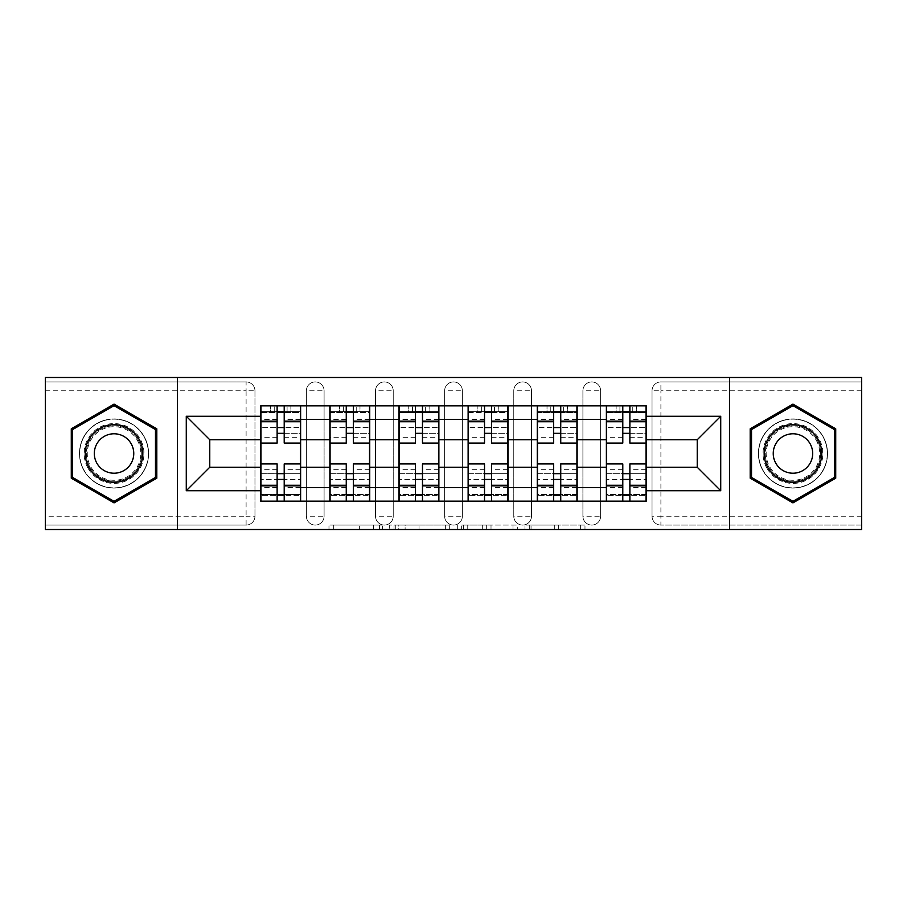 <?xml version="1.0" encoding="UTF-8"?>
<svg xmlns="http://www.w3.org/2000/svg" width="907" height="907" viewBox="0 0 907 907"><rect width="100%" height="100%" fill="white"/><g stroke="black" fill="none" stroke-linecap="round" stroke-linejoin="round"><path stroke-width="0.68" stroke-dasharray="4.54 3.4" d="M382.595 529.507L333.334 529.507L382.595 529.507L382.595 525.074L359.648 525.074L359.648 529.507L359.648 525.074L382.595 525.074L382.595 529.507L382.595 525.074L359.648 525.074L359.648 529.507L359.648 525.074L382.595 525.074L333.334 525.074L382.595 525.074M582.906 390.792A8.866 8.866 0 0 1 591.761 381.926A8.866 8.866 0 0 1 600.627 390.792A8.866 8.866 0 0 0 591.761 381.926A8.866 8.866 0 0 0 582.906 390.792L582.906 516.208A8.866 8.866 0 0 0 591.761 525.074A8.866 8.866 0 0 0 600.627 516.208L600.627 390.792A8.866 8.866 0 0 0 591.761 381.926A8.866 8.866 0 0 0 582.906 390.792L582.906 516.208A8.866 8.866 0 0 0 591.761 525.074A8.866 8.866 0 0 0 600.627 516.208L600.627 390.792L582.906 390.792M513.77 390.792A8.866 8.866 0 0 1 522.636 381.926A8.866 8.866 0 0 1 531.491 390.792A8.866 8.866 0 0 0 522.636 381.926A8.866 8.866 0 0 0 513.77 390.792L513.77 516.208A8.866 8.866 0 0 0 522.636 525.074A8.866 8.866 0 0 0 531.491 516.208L531.491 390.792A8.866 8.866 0 0 0 522.636 381.926A8.866 8.866 0 0 0 513.77 390.792L513.77 516.208A8.866 8.866 0 0 0 522.636 525.074A8.866 8.866 0 0 0 531.491 516.208L531.491 390.792L513.77 390.792M444.634 390.792A8.866 8.866 0 0 1 453.5 381.926A8.866 8.866 0 0 1 462.366 390.792A8.866 8.866 0 0 0 453.5 381.926A8.866 8.866 0 0 0 444.634 390.792L444.634 516.208A8.866 8.866 0 0 0 453.5 525.074A8.866 8.866 0 0 0 462.366 516.208L462.366 390.792A8.866 8.866 0 0 0 453.5 381.926A8.866 8.866 0 0 0 444.634 390.792L444.634 516.208A8.866 8.866 0 0 0 453.5 525.074A8.866 8.866 0 0 0 462.366 516.208L462.366 390.792L444.634 390.792M375.509 390.792A8.866 8.866 0 0 1 384.364 381.926A8.866 8.866 0 0 1 393.23 390.792A8.866 8.866 0 0 0 384.364 381.926A8.866 8.866 0 0 0 375.509 390.792L375.509 516.208A8.866 8.866 0 0 0 384.364 525.074A8.866 8.866 0 0 0 393.23 516.208L393.23 390.792A8.866 8.866 0 0 0 384.364 381.926A8.866 8.866 0 0 0 375.509 390.792L375.509 516.208A8.866 8.866 0 0 0 384.364 525.074A8.866 8.866 0 0 0 393.23 516.208L393.23 390.792L375.509 390.792M306.373 390.792A8.866 8.866 0 0 1 315.239 381.926A8.866 8.866 0 0 1 324.094 390.792A8.866 8.866 0 0 0 315.239 381.926A8.866 8.866 0 0 0 306.373 390.792L306.373 516.208A8.866 8.866 0 0 0 315.239 525.074A8.866 8.866 0 0 0 324.094 516.208L324.094 390.792A8.866 8.866 0 0 0 315.239 381.926A8.866 8.866 0 0 0 306.373 390.792L306.373 516.208A8.866 8.866 0 0 0 315.239 525.074A8.866 8.866 0 0 0 324.094 516.208L324.094 390.792L306.373 390.792M114.044 488.068A34.568 34.568 0 0 1 79.476 453.5A34.568 34.568 0 0 1 114.044 418.932A34.568 34.568 0 0 1 148.601 453.5A34.568 34.568 0 0 1 114.044 488.068A34.568 34.568 0 0 1 79.476 453.5A34.568 34.568 0 0 1 114.044 418.932A34.568 34.568 0 0 1 148.601 453.5A34.568 34.568 0 0 1 114.044 488.068M792.956 488.068A34.568 34.568 0 0 1 758.399 453.5A34.568 34.568 0 0 1 792.956 418.932A34.568 34.568 0 0 1 827.524 453.5A34.568 34.568 0 0 1 792.956 488.068A34.568 34.568 0 0 1 758.399 453.5A34.568 34.568 0 0 1 792.956 418.932A34.568 34.568 0 0 1 827.524 453.5A34.568 34.568 0 0 1 792.956 488.068M580.627 529.507L529.303 529.507L580.627 529.507L580.627 525.074L558.655 525.074L584.981 525.074L584.981 529.507L584.981 525.074L529.303 525.074L584.981 525.074L584.981 529.507L584.981 525.074L580.627 525.074L580.627 529.507M554.313 529.507L531.037 529.507L554.313 529.507L554.313 525.074L558.655 525.074L554.313 525.074L554.313 529.507L554.313 525.074L531.037 525.074L531.037 529.507L531.037 525.074L554.313 525.074L554.313 529.507M524.949 529.507L529.303 529.507L524.949 529.507L524.949 525.074L529.303 525.074L524.949 525.074L524.949 529.507M328.98 529.507L333.334 529.507L328.98 529.507L328.98 525.074L333.334 525.074L328.98 525.074L328.98 529.507M861.65 516.208L660.897 516.208L660.897 525.074L861.65 525.074L861.65 529.507L45.35 529.507L45.35 525.074L246.103 525.074A8.866 8.866 0 0 0 254.969 516.208L254.969 390.792A8.866 8.866 0 0 0 246.103 381.926A8.866 8.866 0 0 1 254.969 390.792A8.866 8.866 0 0 0 246.103 381.926L45.35 381.926L45.35 377.493L861.65 377.493L861.65 381.926L660.897 381.926A8.866 8.866 0 0 0 652.031 390.792L652.031 516.208A8.866 8.866 0 0 0 660.897 525.074A8.866 8.866 0 0 1 652.031 516.208A8.866 8.866 0 0 0 660.897 525.074L861.65 525.074L861.65 381.926L660.897 381.926A8.866 8.866 0 0 0 652.031 390.792L652.031 516.208L660.897 516.208L660.897 390.792L861.65 390.792M449.691 529.507L445.348 529.507L449.691 529.507L449.691 525.074L449.691 529.507M394.012 529.507L445.348 529.507L389.67 529.507L394.012 529.507L394.012 525.074L449.691 525.074L389.67 525.074L389.67 529.507L389.67 525.074L394.012 525.074L394.012 529.507M461.652 529.507L517.33 529.507L457.309 529.507L461.652 529.507L461.652 525.074L517.33 525.074L517.33 529.507L517.33 525.074L491.016 525.074L491.016 529.507M254.969 516.208L254.969 390.792L246.103 390.792L246.103 516.208L45.35 516.208L45.35 525.074L246.103 525.074A8.866 8.866 0 0 0 254.969 516.208A8.866 8.866 0 0 1 246.103 525.074L246.103 516.208L254.969 516.208M45.35 390.792L246.103 390.792L246.103 381.926L45.35 381.926L45.35 516.208M606.386 405.86L646.272 405.86L646.272 412.504L606.386 412.504L606.386 405.86L577.147 405.86L577.147 412.504L537.261 412.504L537.261 405.86L508.011 405.86L508.011 412.504L468.125 412.504L468.125 405.86L438.875 405.86L438.875 412.504L398.989 412.504L398.989 405.86L369.739 405.86L369.739 412.504L329.853 412.504L329.853 405.86L300.614 405.86L300.614 412.504L260.728 412.504L260.728 494.496L300.614 494.496L300.614 412.504M300.614 494.496L300.614 501.14L329.853 501.14L329.853 494.496L369.739 494.496L369.739 412.504M329.853 412.504L329.853 494.496M369.739 494.496L369.739 501.14L398.989 501.14L398.989 494.496L438.875 494.496L438.875 412.504M398.989 412.504L398.989 494.496M438.875 494.496L438.875 501.14L468.125 501.14L468.125 494.496L508.011 494.496L508.011 412.504M468.125 412.504L468.125 494.496M508.011 494.496L508.011 501.14L537.261 501.14L537.261 494.496L577.147 494.496L577.147 412.504M537.261 412.504L537.261 494.496M577.147 494.496L577.147 501.14L606.386 501.14L606.386 494.496L646.272 494.496L646.272 412.504M606.386 412.504L606.386 494.496M577.147 467.241L606.386 467.241M508.011 467.241L537.261 467.241M438.875 467.241L468.125 467.241M369.739 467.241L398.989 467.241M300.614 467.241L329.853 467.241M606.386 439.759L577.147 439.759M537.261 439.759L508.011 439.759M468.125 439.759L438.875 439.759M398.989 439.759L369.739 439.759M329.853 439.759L300.614 439.759M260.728 439.759L209.766 439.759L209.766 467.241L260.728 467.241M177.409 529.507L177.409 377.493M729.591 529.507L729.591 377.493M646.272 467.241L697.234 467.241L697.234 439.759L646.272 439.759M300.614 501.14L260.728 501.14L260.728 494.496M260.728 412.504L260.728 405.86L300.614 405.86M329.853 405.86L369.739 405.86M398.989 405.86L438.875 405.86M468.125 405.86L508.011 405.86M537.261 405.86L577.147 405.86M646.272 494.496L646.272 501.14L606.386 501.14M577.147 501.14L537.261 501.14M508.011 501.14L468.125 501.14M438.875 501.14L398.989 501.14M369.739 501.14L329.853 501.14M300.387 494.496L284.208 494.496M277.123 494.496L260.944 494.496M260.944 412.504L277.123 412.504M284.208 412.504L300.387 412.504M600.627 516.208A8.866 8.866 0 0 1 591.761 525.074A8.866 8.866 0 0 1 582.906 516.208L600.627 516.208M531.491 516.208A8.866 8.866 0 0 1 522.636 525.074A8.866 8.866 0 0 1 513.77 516.208L531.491 516.208M462.366 516.208A8.866 8.866 0 0 1 453.5 525.074A8.866 8.866 0 0 1 444.634 516.208L462.366 516.208M393.23 516.208A8.866 8.866 0 0 1 384.364 525.074A8.866 8.866 0 0 1 375.509 516.208L393.23 516.208M324.094 516.208A8.866 8.866 0 0 1 315.239 525.074A8.866 8.866 0 0 1 306.373 516.208L324.094 516.208M369.523 494.496L353.345 494.496M346.259 494.496L330.08 494.496M330.08 412.504L346.259 412.504M353.345 412.504L369.523 412.504M438.659 494.496L422.481 494.496M415.383 494.496L399.216 494.496M399.216 412.504L415.383 412.504M422.481 412.504L438.659 412.504M507.784 494.496L491.617 494.496M484.519 494.496L468.341 494.496M468.341 412.504L484.519 412.504M491.617 412.504L507.784 412.504M576.92 494.496L560.741 494.496M553.655 494.496L537.477 494.496M537.477 412.504L553.655 412.504M560.741 412.504L576.92 412.504M646.056 494.496L629.877 494.496M622.792 494.496L606.613 494.496M606.613 412.504L622.792 412.504M629.877 412.504L646.056 412.504M156.809 428.807L114.044 404.114L71.279 428.807L71.279 478.193L114.044 502.886L156.809 478.193L156.809 428.807M835.721 428.807L792.956 404.114L750.191 428.807L750.191 478.193L792.956 502.886L835.721 478.193L835.721 428.807M398.797 529.507L405.112 529.507L398.797 529.507L398.797 525.074L395.758 525.074L395.758 529.507L395.758 525.074L405.112 525.074L398.797 525.074L398.797 529.507M405.112 529.507L419.023 529.507L405.112 529.507L405.112 525.074L419.023 525.074L419.023 529.507L419.023 525.074L405.112 525.074L405.112 529.507M461.652 525.074L486.674 525.074L486.674 529.507L486.674 525.074L482.32 525.074L486.674 525.074L486.674 529.507L486.674 525.074L491.016 525.074M463.398 525.074L463.398 529.507L463.398 525.074M457.309 525.074L457.309 529.507L457.309 525.074M284.208 437.321L300.387 437.321L300.387 411.619L284.208 411.619L284.208 437.321L284.208 427.571L300.387 427.571L260.944 427.571L260.944 501.14L284.208 501.14L284.208 495.381L300.387 495.381L260.944 495.381L277.123 495.381L277.123 469.679L277.123 479.429L260.944 479.429L300.387 479.429L300.387 469.679L300.387 501.14L284.208 501.14M277.123 443.081L277.123 433.331L300.387 433.331L300.387 443.081L300.387 433.331L284.208 433.331L284.208 443.081M277.123 437.321L277.123 411.619L260.944 411.619L260.944 437.321L260.944 427.571L277.123 427.571L277.123 437.321L260.944 437.321M260.944 433.331L260.944 443.081L260.944 433.331M300.387 405.86L260.944 405.86L300.387 405.86L300.387 411.619L274.243 411.619L274.243 405.86M284.208 463.919L284.208 473.669L300.387 473.669L300.387 463.919L300.387 473.669L260.944 473.669L260.944 463.919L260.944 473.669L277.123 473.669L277.123 463.919M290.864 405.86L270.479 405.86L290.864 405.86L290.864 411.619L270.479 411.619L270.479 405.86L270.479 411.619L290.864 411.619L290.864 405.86M300.387 501.14L260.944 501.14M300.387 437.321L300.387 479.429L284.208 479.429L284.208 469.679L284.208 495.381M260.944 405.86L260.944 411.619L274.243 411.619M284.208 411.619L284.208 405.86M277.123 405.86L277.123 411.619M284.208 433.331L284.208 427.571M277.123 427.571L277.123 433.331M277.123 495.381L277.123 501.14M277.123 473.669L277.123 479.429M284.208 479.429L284.208 473.669M88.138 468.454A29.908 29.908 0 0 0 128.998 479.406A29.908 29.908 0 0 0 139.95 438.546A29.908 29.908 0 0 0 99.078 427.594A29.908 29.908 0 0 0 88.138 468.454M138.023 439.657A27.698 27.698 0 0 1 127.887 477.49A27.698 27.698 0 0 1 90.054 467.343A27.698 27.698 0 0 0 127.887 477.49A27.698 27.698 0 0 0 138.023 439.657A27.698 27.698 0 0 0 100.189 429.51A27.698 27.698 0 0 0 90.054 467.343A27.698 27.698 0 0 1 100.189 429.51A27.698 27.698 0 0 1 138.023 439.657A27.698 27.698 0 0 0 100.189 429.51A27.698 27.698 0 0 0 90.054 467.343M96.958 463.364A19.716 19.716 0 0 0 123.896 470.574A19.716 19.716 0 0 0 131.118 443.636A19.716 19.716 0 0 0 104.18 436.426A19.716 19.716 0 0 0 96.958 463.364M84.294 470.676A34.341 34.341 0 0 1 96.868 423.762A34.341 34.341 0 0 1 143.782 436.324A34.341 34.341 0 0 1 131.209 483.238A34.341 34.341 0 0 1 84.294 470.676A34.341 34.341 0 0 1 96.868 423.762A34.341 34.341 0 0 1 143.782 436.324A34.341 34.341 0 0 1 131.209 483.238A34.341 34.341 0 0 1 84.294 470.676M114.044 405.656L155.471 429.578L155.471 477.422L114.044 501.344L72.605 477.422L72.605 429.578L114.044 405.656M767.05 468.454A29.908 29.908 0 0 0 807.922 479.406A29.908 29.908 0 0 0 818.862 438.546A29.908 29.908 0 0 0 778.002 427.594A29.908 29.908 0 0 0 767.05 468.454M816.946 439.657A27.698 27.698 0 0 1 806.811 477.49A27.698 27.698 0 0 1 768.977 467.343A27.698 27.698 0 0 0 806.811 477.49A27.698 27.698 0 0 0 816.946 439.657A27.698 27.698 0 0 0 779.113 429.51A27.698 27.698 0 0 0 768.977 467.343A27.698 27.698 0 0 1 779.113 429.51A27.698 27.698 0 0 1 816.946 439.657A27.698 27.698 0 0 0 779.113 429.51A27.698 27.698 0 0 0 768.977 467.343M775.882 463.364A19.716 19.716 0 0 0 802.82 470.574A19.716 19.716 0 0 0 810.042 443.636A19.716 19.716 0 0 0 783.104 436.426A19.716 19.716 0 0 0 775.882 463.364M763.218 470.676A34.341 34.341 0 0 1 775.791 423.762A34.341 34.341 0 0 1 822.706 436.324A34.341 34.341 0 0 1 810.132 483.238A34.341 34.341 0 0 1 763.218 470.676A34.341 34.341 0 0 1 775.791 423.762A34.341 34.341 0 0 1 822.706 436.324A34.341 34.341 0 0 1 810.132 483.238A34.341 34.341 0 0 1 763.218 470.676M792.956 405.656L834.395 429.578L834.395 477.422L792.956 501.344L751.529 477.422L751.529 429.578L792.956 405.656M353.345 437.321L369.523 437.321L369.523 411.619L353.345 411.619L353.345 437.321L353.345 427.571L369.523 427.571L330.08 427.571L330.08 501.14L353.345 501.14L353.345 495.381L369.523 495.381L330.08 495.381L346.259 495.381L346.259 469.679L346.259 479.429L330.08 479.429L369.523 479.429L369.523 469.679L369.523 501.14L353.345 501.14M346.259 443.081L346.259 433.331L369.523 433.331L369.523 443.081L369.523 433.331L353.345 433.331L353.345 443.081M346.259 437.321L346.259 411.619L330.08 411.619L330.08 437.321L330.08 427.571L346.259 427.571L346.259 437.321L330.08 437.321M330.08 433.331L330.08 443.081L330.08 433.331M369.523 405.86L330.08 405.86L369.523 405.86L369.523 411.619L343.379 411.619L343.379 405.86M353.345 463.919L353.345 473.669L369.523 473.669L369.523 463.919L369.523 473.669L330.08 473.669L330.08 463.919L330.08 473.669L346.259 473.669L346.259 463.919M359.988 405.86L339.603 405.86L359.988 405.86L359.988 411.619L339.603 411.619L339.603 405.86L339.603 411.619L359.988 411.619L359.988 405.86M369.523 501.14L330.08 501.14M369.523 437.321L369.523 479.429L353.345 479.429L353.345 469.679L353.345 495.381M330.08 405.86L330.08 411.619L343.379 411.619M353.345 411.619L353.345 405.86M346.259 405.86L346.259 411.619M353.345 433.331L353.345 427.571M346.259 427.571L346.259 433.331M346.259 495.381L346.259 501.14M346.259 473.669L346.259 479.429M353.345 479.429L353.345 473.669M422.481 437.321L438.659 437.321L438.659 411.619L422.481 411.619L422.481 437.321L422.481 427.571L438.659 427.571L399.216 427.571L399.216 501.14L422.481 501.14L422.481 495.381L438.659 495.381L399.216 495.381L415.383 495.381L415.383 469.679L415.383 479.429L399.216 479.429L438.659 479.429L438.659 469.679L438.659 501.14L422.481 501.14M415.383 443.081L415.383 433.331L438.659 433.331L438.659 443.081L438.659 433.331L422.481 433.331L422.481 443.081M415.383 437.321L415.383 411.619L399.216 411.619L399.216 437.321L399.216 427.571L415.383 427.571L415.383 437.321L399.216 437.321M399.216 433.331L399.216 443.081L399.216 433.331M438.659 405.86L399.216 405.86L438.659 405.86L438.659 411.619L412.504 411.619L412.504 405.86M422.481 463.919L422.481 473.669L438.659 473.669L438.659 463.919L438.659 473.669L399.216 473.669L399.216 463.919L399.216 473.669L415.383 473.669L415.383 463.919M429.124 405.86L408.74 405.86L429.124 405.86L429.124 411.619L408.74 411.619L408.74 405.86L408.74 411.619L429.124 411.619L429.124 405.86M438.659 501.14L399.216 501.14M438.659 437.321L438.659 479.429L422.481 479.429L422.481 469.679L422.481 495.381M399.216 405.86L399.216 411.619L412.504 411.619M422.481 411.619L422.481 405.86M415.383 405.86L415.383 411.619M422.481 433.331L422.481 427.571M415.383 427.571L415.383 433.331M415.383 495.381L415.383 501.14M415.383 473.669L415.383 479.429M422.481 479.429L422.481 473.669M491.617 437.321L507.784 437.321L507.784 411.619L491.617 411.619L491.617 437.321L491.617 427.571L507.784 427.571L468.341 427.571L468.341 501.14L491.617 501.14L491.617 495.381L507.784 495.381L468.341 495.381L484.519 495.381L484.519 469.679L484.519 479.429L468.341 479.429L507.784 479.429L507.784 469.679L507.784 501.14L491.617 501.14M484.519 443.081L484.519 433.331L507.784 433.331L507.784 443.081L507.784 433.331L491.617 433.331L491.617 443.081M484.519 437.321L484.519 411.619L468.341 411.619L468.341 437.321L468.341 427.571L484.519 427.571L484.519 437.321L468.341 437.321M468.341 433.331L468.341 443.081L468.341 433.331M507.784 405.86L468.341 405.86L507.784 405.86L507.784 411.619L481.64 411.619L481.64 405.86M491.617 463.919L491.617 473.669L507.784 473.669L507.784 463.919L507.784 473.669L468.341 473.669L468.341 463.919L468.341 473.669L484.519 473.669L484.519 463.919M498.26 405.86L477.876 405.86L498.26 405.86L498.26 411.619L477.876 411.619L477.876 405.86L477.876 411.619L498.26 411.619L498.26 405.86M507.784 501.14L468.341 501.14M507.784 437.321L507.784 479.429L491.617 479.429L491.617 469.679L491.617 495.381M468.341 405.86L468.341 411.619L481.64 411.619M491.617 411.619L491.617 405.86M484.519 405.86L484.519 411.619M491.617 433.331L491.617 427.571M484.519 427.571L484.519 433.331M484.519 495.381L484.519 501.14M484.519 473.669L484.519 479.429M491.617 479.429L491.617 473.669M560.741 437.321L576.92 437.321L576.92 411.619L560.741 411.619L560.741 437.321L560.741 427.571L576.92 427.571L537.477 427.571L537.477 501.14L560.741 501.14L560.741 495.381L576.92 495.381L537.477 495.381L553.655 495.381L553.655 469.679L553.655 479.429L537.477 479.429L576.92 479.429L576.92 469.679L576.92 501.14L560.741 501.14M553.655 443.081L553.655 433.331L576.92 433.331L576.92 443.081L576.92 433.331L560.741 433.331L560.741 443.081M553.655 437.321L553.655 411.619L537.477 411.619L537.477 437.321L537.477 427.571L553.655 427.571L553.655 437.321L537.477 437.321M537.477 433.331L537.477 443.081L537.477 433.331M576.92 405.86L537.477 405.86L576.92 405.86L576.92 411.619L550.776 411.619L550.776 405.86M560.741 463.919L560.741 473.669L576.92 473.669L576.92 463.919L576.92 473.669L537.477 473.669L537.477 463.919L537.477 473.669L553.655 473.669L553.655 463.919M567.397 405.86L547.012 405.86L567.397 405.86L567.397 411.619L547.012 411.619L547.012 405.86L547.012 411.619L567.397 411.619L567.397 405.86M576.92 501.14L537.477 501.14M576.92 437.321L576.92 479.429L560.741 479.429L560.741 469.679L560.741 495.381M537.477 405.86L537.477 411.619L550.776 411.619M560.741 411.619L560.741 405.86M553.655 405.86L553.655 411.619M560.741 433.331L560.741 427.571M553.655 427.571L553.655 433.331M553.655 495.381L553.655 501.14M553.655 473.669L553.655 479.429M560.741 479.429L560.741 473.669M629.877 437.321L646.056 437.321L646.056 411.619L629.877 411.619L629.877 437.321L629.877 427.571L646.056 427.571L606.613 427.571L606.613 501.14L629.877 501.14L629.877 495.381L646.056 495.381L606.613 495.381L622.792 495.381L622.792 469.679L622.792 479.429L606.613 479.429L646.056 479.429L646.056 469.679L646.056 501.14L629.877 501.14M622.792 443.081L622.792 433.331L646.056 433.331L646.056 443.081L646.056 433.331L629.877 433.331L629.877 443.081M622.792 437.321L622.792 411.619L606.613 411.619L606.613 437.321L606.613 427.571L622.792 427.571L622.792 437.321L606.613 437.321M606.613 433.331L606.613 443.081L606.613 433.331M646.056 405.86L606.613 405.86L646.056 405.86L646.056 411.619L619.912 411.619L619.912 405.86M629.877 463.919L629.877 473.669L646.056 473.669L646.056 463.919L646.056 473.669L606.613 473.669L606.613 463.919L606.613 473.669L622.792 473.669L622.792 463.919M636.521 405.86L616.136 405.86L636.521 405.86L636.521 411.619L616.136 411.619L616.136 405.86L616.136 411.619L636.521 411.619L636.521 405.86M646.056 501.14L606.613 501.14M646.056 437.321L646.056 479.429L629.877 479.429L629.877 469.679L629.877 495.381M606.613 405.86L606.613 411.619L619.912 411.619M629.877 411.619L629.877 405.86M622.792 405.86L622.792 411.619M629.877 433.331L629.877 427.571M622.792 427.571L622.792 433.331M622.792 495.381L622.792 501.14M622.792 473.669L622.792 479.429M629.877 479.429L629.877 473.669M379.557 525.074L379.557 529.507L379.557 525.074M660.897 381.926A8.866 8.866 0 0 0 652.031 390.792L660.897 390.792L660.897 381.926M373.571 525.074L373.571 529.507L373.571 525.074M333.334 525.074L333.334 529.507L333.334 525.074M445.348 525.074L445.348 529.507L445.348 525.074M512.988 525.074L512.988 529.507L512.988 525.074M482.32 525.074L482.32 529.507L482.32 525.074M467.751 525.074L467.751 529.507L467.751 525.074M558.655 525.074L558.655 529.507L558.655 525.074M529.303 525.074L529.303 529.507L529.303 525.074M300.387 419.635L284.208 419.635M277.123 419.635L260.944 419.635M277.123 487.966L260.944 487.966M277.123 487.365L260.944 487.365M277.123 419.034L260.944 419.034M300.387 487.966L284.208 487.966M300.387 487.365L284.208 487.365M300.387 419.034L284.208 419.034M287.088 411.619L287.088 405.86M137.24 440.11A26.791 26.791 0 0 1 127.434 476.697A26.791 26.791 0 0 1 90.836 466.89A26.791 26.791 0 0 1 100.643 430.303A26.791 26.791 0 0 1 137.24 440.11M816.164 440.11A26.791 26.791 0 0 1 806.357 476.697A26.791 26.791 0 0 1 769.76 466.89A26.791 26.791 0 0 1 779.567 430.303A26.791 26.791 0 0 1 816.164 440.11M369.523 419.635L353.345 419.635M346.259 419.635L330.08 419.635M346.259 487.966L330.08 487.966M346.259 487.365L330.08 487.365M346.259 419.034L330.08 419.034M369.523 487.966L353.345 487.966M369.523 487.365L353.345 487.365M369.523 419.034L353.345 419.034M356.224 411.619L356.224 405.86M438.659 419.635L422.481 419.635M415.383 419.635L399.216 419.635M415.383 487.966L399.216 487.966M415.383 487.365L399.216 487.365M415.383 419.034L399.216 419.034M438.659 487.966L422.481 487.966M438.659 487.365L422.481 487.365M438.659 419.034L422.481 419.034M425.36 411.619L425.36 405.86M507.784 419.635L491.617 419.635M484.519 419.635L468.341 419.635M484.519 487.966L468.341 487.966M484.519 487.365L468.341 487.365M484.519 419.034L468.341 419.034M507.784 487.966L491.617 487.966M507.784 487.365L491.617 487.365M507.784 419.034L491.617 419.034M494.496 411.619L494.496 405.86M576.92 419.635L560.741 419.635M553.655 419.635L537.477 419.635M553.655 487.966L537.477 487.966M553.655 487.365L537.477 487.365M553.655 419.034L537.477 419.034M576.92 487.966L560.741 487.966M576.92 487.365L560.741 487.365M576.92 419.034L560.741 419.034M563.621 411.619L563.621 405.86M646.056 419.635L629.877 419.635M622.792 419.635L606.613 419.635M622.792 487.966L606.613 487.966M622.792 487.365L606.613 487.365M622.792 419.034L606.613 419.034M646.056 487.966L629.877 487.966M646.056 487.365L629.877 487.365M646.056 419.034L629.877 419.034M632.757 411.619L632.757 405.86M277.123 469.679L260.944 469.679M300.387 469.679L284.208 469.679M346.259 469.679L330.08 469.679M369.523 469.679L353.345 469.679M415.383 469.679L399.216 469.679M438.659 469.679L422.481 469.679M484.519 469.679L468.341 469.679M507.784 469.679L491.617 469.679M553.655 469.679L537.477 469.679M576.92 469.679L560.741 469.679M622.792 469.679L606.613 469.679M646.056 469.679L629.877 469.679"/><path stroke-width="1.36" d="M729.591 529.507L861.65 529.507L861.65 377.493L45.35 377.493L45.35 529.507L729.591 529.507L729.591 377.493M329.853 501.14L329.853 419.374L300.614 419.374L300.614 501.14M300.614 419.374L300.614 405.86M329.853 419.374L329.853 405.86M369.739 405.86L369.739 501.14M398.989 501.14L398.989 405.86M438.875 405.86L438.875 501.14M468.125 501.14L468.125 405.86M508.011 405.86L508.011 501.14M537.261 501.14L537.261 405.86M577.147 405.86L577.147 501.14M606.386 501.14L606.386 405.86M606.386 467.241L577.147 467.241M537.261 467.241L508.011 467.241M468.125 467.241L438.875 467.241M398.989 467.241L369.739 467.241M329.853 467.241L300.614 467.241M606.386 439.759L577.147 439.759M537.261 439.759L508.011 439.759M468.125 439.759L438.875 439.759M398.989 439.759L369.739 439.759M329.853 439.759L300.614 439.759M209.766 467.241L260.728 467.241L260.728 439.759L209.766 439.759L209.766 467.241L186.275 490.721L186.275 416.279L260.728 416.279L260.728 439.759M646.272 439.759L646.272 467.241L697.234 467.241L697.234 439.759L646.272 439.759L646.272 405.86L260.728 405.86L260.728 416.279M646.272 416.279L720.725 416.279L720.725 490.721L646.272 490.721L646.272 467.241M260.728 467.241L260.728 501.14L646.272 501.14L646.272 490.721M260.728 490.721L186.275 490.721M177.409 529.507L177.409 377.493M156.809 428.807L114.044 404.114L71.279 428.807L71.279 478.193L114.044 502.886L156.809 478.193L156.809 428.807M835.721 428.807L792.956 404.114L750.191 428.807L750.191 478.193L792.956 502.886L835.721 478.193L835.721 428.807M284.208 494.496L277.123 494.496M277.123 412.504L284.208 412.504M353.345 494.496L346.259 494.496M346.259 412.504L353.345 412.504M422.481 494.496L415.383 494.496M415.383 412.504L422.481 412.504M491.617 494.496L484.519 494.496M484.519 412.504L491.617 412.504M560.741 494.496L553.655 494.496M553.655 412.504L560.741 412.504M629.877 494.496L622.792 494.496M622.792 412.504L629.877 412.504M186.275 416.279L209.766 439.759M697.234 467.241L720.725 490.721M697.234 439.759L720.725 416.279M300.387 501.14L300.387 443.081L284.208 443.081L284.208 405.86M277.123 405.86L277.123 443.081L260.944 443.081L260.944 405.86M300.387 443.081L300.387 405.86M260.944 501.14L260.944 463.919L277.123 463.919L277.123 501.14M284.208 501.14L284.208 463.919L300.387 463.919M277.123 433.331L284.208 433.331M260.944 463.919L260.944 443.081M284.208 473.669L277.123 473.669M284.208 495.381L277.123 495.381M277.123 479.429L284.208 479.429M284.208 427.571L277.123 427.571M277.123 411.619L284.208 411.619M89.09 467.899A28.809 28.809 0 0 0 128.443 478.442A28.809 28.809 0 0 0 138.986 439.101A28.809 28.809 0 0 0 99.634 428.558A28.809 28.809 0 0 0 89.09 467.899M96.958 463.364A19.716 19.716 0 0 0 123.896 470.574A19.716 19.716 0 0 0 131.118 443.636A19.716 19.716 0 0 0 104.18 436.426A19.716 19.716 0 0 0 96.958 463.364M114.044 405.656L155.471 429.578L155.471 477.422L114.044 501.344L72.605 477.422L72.605 429.578L114.044 405.656M768.014 467.899A28.809 28.809 0 0 0 807.366 478.442A28.809 28.809 0 0 0 817.91 439.101A28.809 28.809 0 0 0 778.557 428.558A28.809 28.809 0 0 0 768.014 467.899M775.882 463.364A19.716 19.716 0 0 0 802.82 470.574A19.716 19.716 0 0 0 810.042 443.636A19.716 19.716 0 0 0 783.104 436.426A19.716 19.716 0 0 0 775.882 463.364M792.956 405.656L834.395 429.578L834.395 477.422L792.956 501.344L751.529 477.422L751.529 429.578L792.956 405.656M369.523 501.14L369.523 443.081L353.345 443.081L353.345 405.86M346.259 405.86L346.259 443.081L330.08 443.081L330.08 405.86M369.523 443.081L369.523 405.86M330.08 501.14L330.08 463.919L346.259 463.919L346.259 501.14M353.345 501.14L353.345 463.919L369.523 463.919M346.259 433.331L353.345 433.331M330.08 463.919L330.08 443.081M353.345 473.669L346.259 473.669M353.345 495.381L346.259 495.381M346.259 479.429L353.345 479.429M353.345 427.571L346.259 427.571M346.259 411.619L353.345 411.619M438.659 501.14L438.659 443.081L422.481 443.081L422.481 405.86M415.383 405.86L415.383 443.081L399.216 443.081L399.216 405.86M438.659 443.081L438.659 405.86M399.216 501.14L399.216 463.919L415.383 463.919L415.383 501.14M422.481 501.14L422.481 463.919L438.659 463.919M415.383 433.331L422.481 433.331M399.216 463.919L399.216 443.081M422.481 473.669L415.383 473.669M422.481 495.381L415.383 495.381M415.383 479.429L422.481 479.429M422.481 427.571L415.383 427.571M415.383 411.619L422.481 411.619M507.784 501.14L507.784 443.081L491.617 443.081L491.617 405.86M484.519 405.86L484.519 443.081L468.341 443.081L468.341 405.86M507.784 443.081L507.784 405.86M468.341 501.14L468.341 463.919L484.519 463.919L484.519 501.14M491.617 501.14L491.617 463.919L507.784 463.919M484.519 433.331L491.617 433.331M468.341 463.919L468.341 443.081M491.617 473.669L484.519 473.669M491.617 495.381L484.519 495.381M484.519 479.429L491.617 479.429M491.617 427.571L484.519 427.571M484.519 411.619L491.617 411.619M576.92 501.14L576.92 443.081L560.741 443.081L560.741 405.86M553.655 405.86L553.655 443.081L537.477 443.081L537.477 405.86M576.92 443.081L576.92 405.86M537.477 501.14L537.477 463.919L553.655 463.919L553.655 501.14M560.741 501.14L560.741 463.919L576.92 463.919M553.655 433.331L560.741 433.331M537.477 463.919L537.477 443.081M560.741 473.669L553.655 473.669M560.741 495.381L553.655 495.381M553.655 479.429L560.741 479.429M560.741 427.571L553.655 427.571M553.655 411.619L560.741 411.619M646.056 501.14L646.056 443.081L629.877 443.081L629.877 405.86M622.792 405.86L622.792 443.081L606.613 443.081L606.613 405.86M646.056 443.081L646.056 405.86M606.613 501.14L606.613 463.919L622.792 463.919L622.792 501.14M629.877 501.14L629.877 463.919L646.056 463.919M622.792 433.331L629.877 433.331M606.613 463.919L606.613 443.081M629.877 473.669L622.792 473.669M629.877 495.381L622.792 495.381M622.792 479.429L629.877 479.429M629.877 427.571L622.792 427.571M622.792 411.619L629.877 411.619M537.261 419.374L508.011 419.374M468.125 419.374L438.875 419.374M398.989 419.374L369.739 419.374M606.386 419.374L577.147 419.374M537.261 487.626L508.011 487.626M468.125 487.626L438.875 487.626M398.989 487.626L369.739 487.626M329.853 487.626L300.614 487.626M606.386 487.626L577.147 487.626M300.387 421.143L284.208 421.143M277.123 421.143L260.944 421.143M277.123 421.744L260.944 421.744M277.123 485.256L260.944 485.256M277.123 485.857L260.944 485.857M300.387 485.857L284.208 485.857M300.387 421.744L284.208 421.744M300.387 485.256L284.208 485.256M369.523 421.143L353.345 421.143M346.259 421.143L330.08 421.143M346.259 421.744L330.08 421.744M346.259 485.256L330.08 485.256M346.259 485.857L330.08 485.857M369.523 485.857L353.345 485.857M369.523 421.744L353.345 421.744M369.523 485.256L353.345 485.256M438.659 421.143L422.481 421.143M415.383 421.143L399.216 421.143M415.383 421.744L399.216 421.744M415.383 485.256L399.216 485.256M415.383 485.857L399.216 485.857M438.659 485.857L422.481 485.857M438.659 421.744L422.481 421.744M438.659 485.256L422.481 485.256M507.784 421.143L491.617 421.143M484.519 421.143L468.341 421.143M484.519 421.744L468.341 421.744M484.519 485.256L468.341 485.256M484.519 485.857L468.341 485.857M507.784 485.857L491.617 485.857M507.784 421.744L491.617 421.744M507.784 485.256L491.617 485.256M576.92 421.143L560.741 421.143M553.655 421.143L537.477 421.143M553.655 421.744L537.477 421.744M553.655 485.256L537.477 485.256M553.655 485.857L537.477 485.857M576.92 485.857L560.741 485.857M576.92 421.744L560.741 421.744M576.92 485.256L560.741 485.256M646.056 421.143L629.877 421.143M622.792 421.143L606.613 421.143M622.792 421.744L606.613 421.744M622.792 485.256L606.613 485.256M622.792 485.857L606.613 485.857M646.056 485.857L629.877 485.857M646.056 421.744L629.877 421.744M646.056 485.256L629.877 485.256"/></g></svg>
